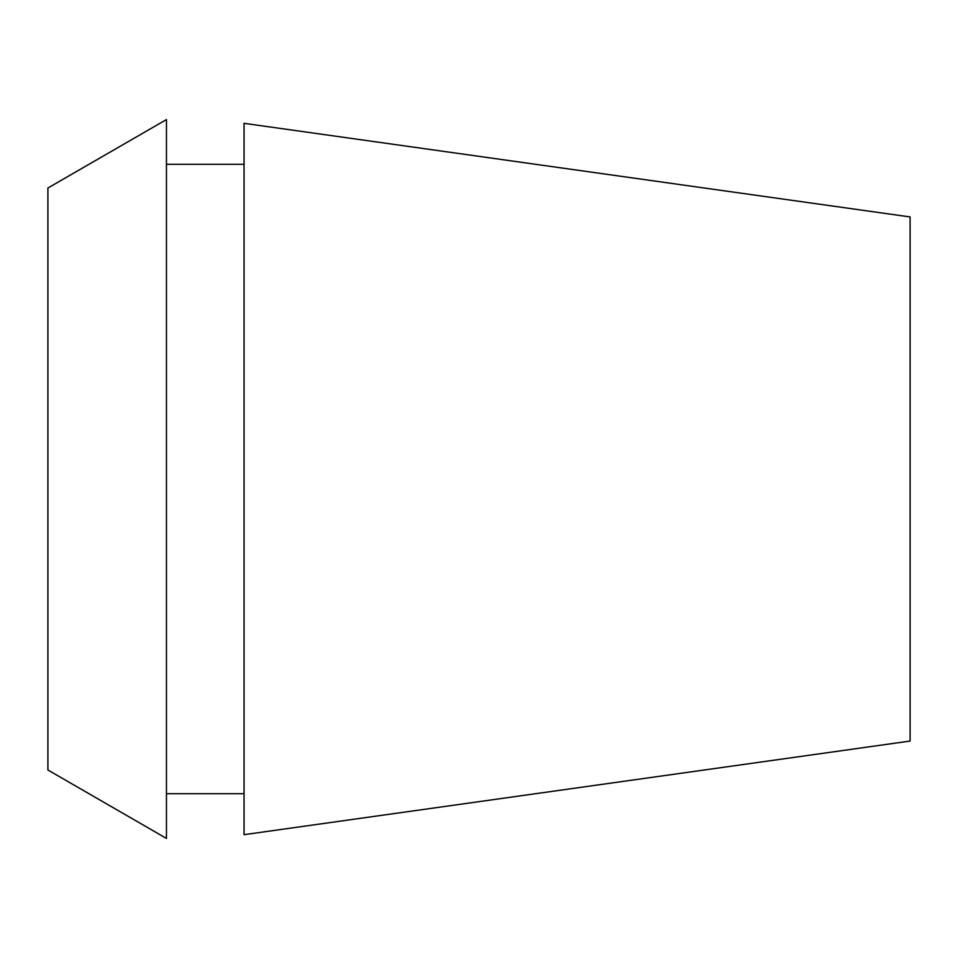 <?xml version="1.0" encoding="UTF-8"?>
<svg xmlns="http://www.w3.org/2000/svg" width="958" height="958" viewBox="0 0 958 958"><rect width="100%" height="100%" fill="white"/><g stroke="black" fill="none" stroke-linecap="round" stroke-linejoin="round"><path stroke-width="1.44" d="M47.9 188.019L47.9 769.981L166.453 838.43L166.453 119.57L47.9 188.019M244.051 164.297L166.453 164.297M244.051 793.703L166.453 793.703M244.051 123.331L244.051 834.669L910.1 741.061L910.1 216.939L244.051 123.331"/></g></svg>
